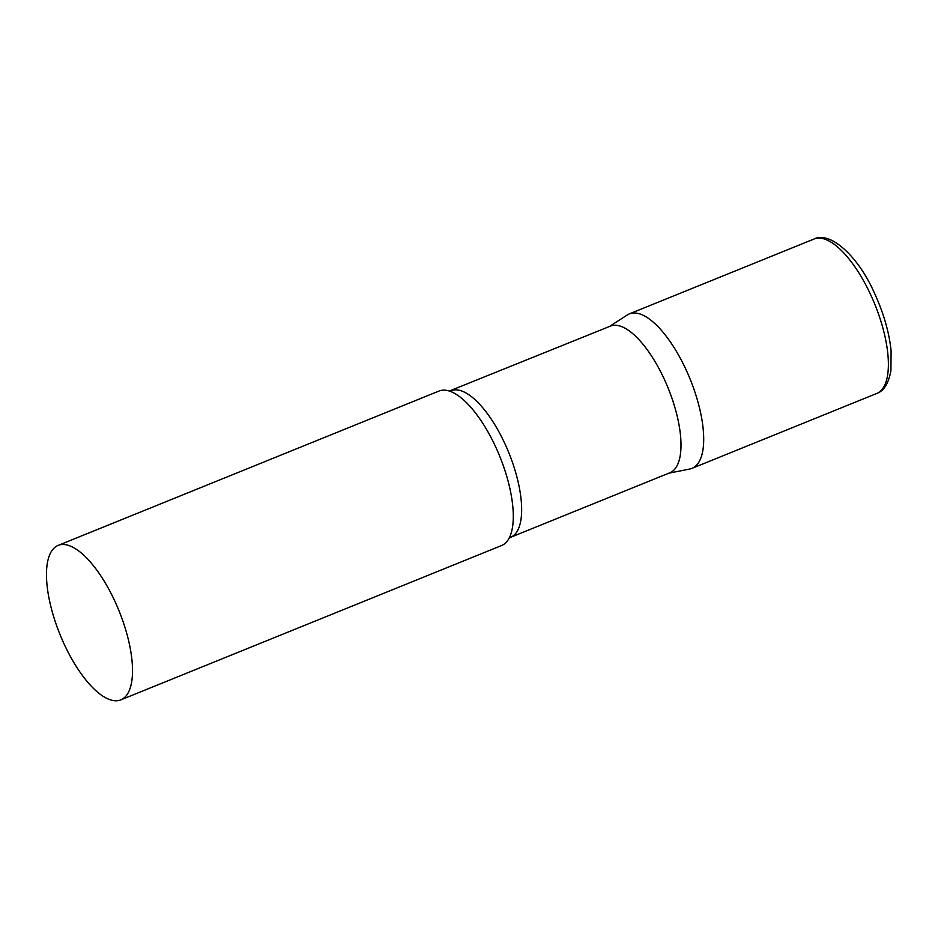 <?xml version="1.0" encoding="UTF-8"?>
<svg xmlns="http://www.w3.org/2000/svg" width="938" height="938" viewBox="0 0 938 938"><rect width="100%" height="100%" fill="white"/><g stroke="black" fill="none" stroke-linecap="round" stroke-linejoin="round"><path stroke-width="1.41" d="M814.043 239.014L629.363 313.878A83.341 31.798 67.9 0 1 685.397 368.317A83.341 31.798 67.9 0 1 691.986 468.355L876.667 393.503C883.819 391.076 888.567 383.454 890.912 370.639L891.1 350.789C889.142 332.052 883.49 312.612 874.134 292.445C858.036 255.945 829.895 230.771 814.043 239.014A83.341 31.798 67.9 0 1 870.077 293.453A83.341 31.798 67.9 0 1 876.667 393.503M451.084 390.689A79.12 30.192 -112.1 0 1 506.602 447.485A79.12 30.192 -112.1 0 1 514.212 534.988A79.12 30.192 -112.1 0 1 510.53 537.345L669.884 472.764A79.12 30.192 -112.1 0 0 673.554 470.407A79.12 30.192 -112.1 0 0 665.945 382.892A79.12 30.192 -112.1 0 0 610.439 326.107L449.22 391.064M668.864 473.174L689.758 469.023A83.341 31.798 -112.1 0 0 695.855 465.881A83.341 31.798 -112.1 0 0 686.604 370.932A83.341 31.798 -112.1 0 0 627.299 314.945L609.419 326.518M120.803 699.877L501.584 545.529A83.341 31.798 -112.1 0 0 505.465 543.043A83.341 31.798 -112.1 0 0 509.404 537.591A83.341 31.798 -112.1 0 0 499.755 456.337A83.341 31.798 -112.1 0 0 450.111 391.31A83.341 31.798 -112.1 0 0 438.972 391.052L58.191 545.388A83.341 31.798 -112.1 0 0 54.31 547.874A83.341 31.798 -112.1 0 0 62.33 640.044A83.341 31.798 -112.1 0 0 120.803 699.877A83.341 31.798 -112.1 0 0 124.672 697.391A83.341 31.798 -112.1 0 0 116.664 605.209A83.341 31.798 -112.1 0 0 58.191 545.388M510.53 537.345L508.935 538.389"/></g></svg>
